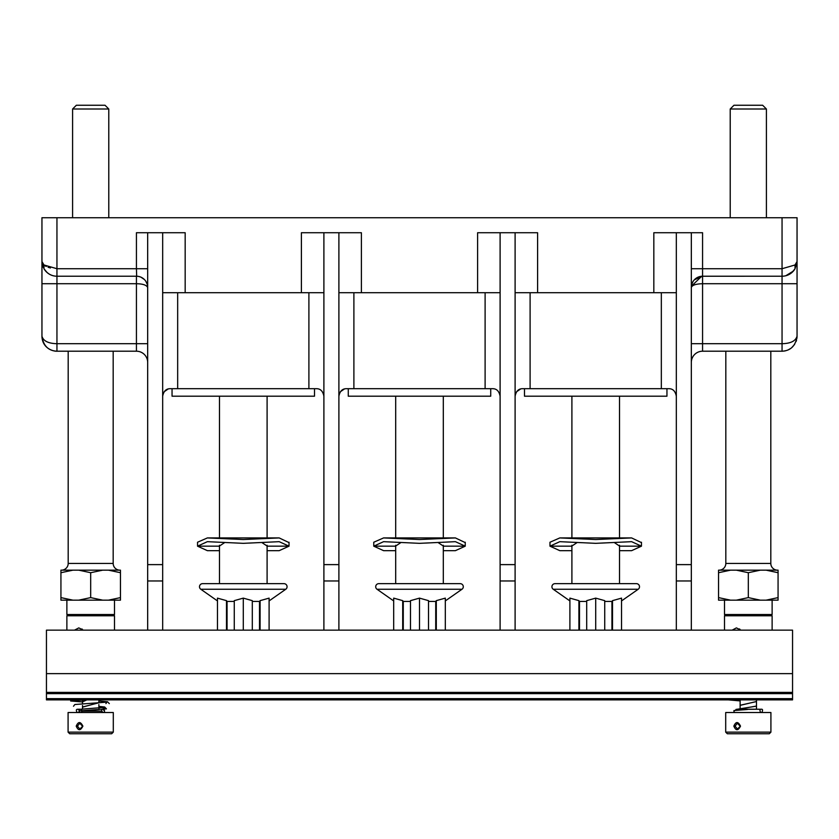 <?xml version="1.0" encoding="UTF-8"?>
<svg xmlns="http://www.w3.org/2000/svg" width="839" height="839" viewBox="0 0 839 839"><rect width="100%" height="100%" fill="white"/><g stroke="black" fill="none" stroke-linecap="round" stroke-linejoin="round"><path stroke-width="1.26" d="M739.662 628.946L738.719 630.152M772.121 615.774L770.621 615.155L725.997 615.155L724.497 615.774L772.121 615.774L772.121 630.152M724.497 615.774L724.497 630.152M732.132 630.152L736.401 627.897L741.026 630.152M735.981 630.152L732.447 629.963M792.551 698.646L792.551 630.152L46.449 630.152L46.449 699.883L792.551 699.883L792.551 698.646L46.449 698.646M792.551 692.385L46.449 692.385M731.618 699.883L740.134 700.838M756.484 701.572L740.134 705.263M756.484 706.155L736.841 709.312M728.357 699.883L740.134 700.901M756.484 701.509L740.134 705.358M756.484 706.05L736.537 709.574M735.373 710.381L736.107 709.354L761.246 709.259C762.724 709.028 762.924 710.109 761.854 712.521M737.082 710.255A1.688 1.657 -90 0 0 736.107 709.354L747.591 709.469L733.957 710.549A1.688 1.657 -90 0 0 734.974 712.521M770.915 732.132L725.704 732.132L725.704 712.521L770.915 712.521L770.915 732.132L769.311 733.747L727.319 733.747L769.311 733.747M740.501 726.134C738.1 730.884 735.876 730.884 733.842 726.134C735.887 721.383 738.11 721.383 740.501 726.134L737.418 729.018L735.069 726.134L737.418 723.249L740.071 726.134M759.295 709.217L737.324 709.217L759.295 709.259M82.044 628.946L81.1 630.152M114.503 615.774L113.003 615.155L68.379 615.155L66.879 615.774L114.503 615.774L114.503 630.152M66.879 615.774L66.879 630.152M74.514 630.152L78.782 627.897L83.407 630.152M78.363 630.152L74.828 629.963M80.984 709.217L86.616 708.777M103.522 712.521A1.688 1.594 90 0 0 104.424 710.276L102.694 709.28M113.296 732.132L68.085 732.132L68.085 712.521L113.296 712.521L113.296 732.132L111.681 733.747L69.689 733.747L111.681 733.747M82.883 726.134C80.481 730.884 78.258 730.884 76.223 726.134C78.268 721.383 80.481 721.383 82.883 726.134L79.799 729.018L77.45 726.134L79.799 723.249L82.453 726.134M90.685 733.747L80.271 733.747M81.142 712.521L81.047 712.521A1.688 1.321 -90 0 0 81.897 710.948L99.212 709.542L98.866 708.158M86.847 699.883L82.516 701.886M98.866 702.778L82.516 707.025M86.092 699.883L70.644 700.995L82.516 701.96M98.866 702.694L82.516 707.151M103.166 708.315L106.448 708.861L79.254 710.948A1.688 1.321 -90 0 1 81.897 710.948M81.047 712.521L80.104 712.521A1.688 1.321 -90 0 1 79.254 710.948M103.533 710.172L104.424 710.276M66.879 600.158L66.879 614.536L114.503 614.536L114.503 600.158M78.73 600.158L90.685 597.609L102.652 600.158L60.932 600.158L60.932 597.609L72.899 600.158M102.652 600.158L108.483 600.158L120.449 597.609L120.449 600.158L108.483 600.158M60.932 597.609L60.932 572.712L72.899 570.163L78.73 570.163L90.685 572.712L90.685 597.609M72.899 570.163L60.932 570.163L60.932 572.712M120.449 597.609L120.449 570.163L108.483 570.163L120.449 572.712M78.73 570.163L102.652 570.163L90.685 572.712M102.652 570.163L108.483 570.163M61.446 570.163A6.743 6.743 -90 0 0 68.19 563.42L113.181 563.42A6.743 6.743 90 0 0 119.935 570.163M113.181 351.205L113.181 563.42M68.19 351.205L68.19 563.42M54.619 351.027A14.997 14.997 0 0 0 56.947 351.205C48.326 350.786 43.324 345.794 41.95 336.208A14.997 14.997 0 0 0 44.383 344.399M47.341 347.724A14.997 14.997 0 0 0 48.138 348.342M50.791 349.884A14.997 14.997 0 0 0 53.297 350.754M147.674 343.707L56.947 343.707C48.295 343.487 43.303 340.991 41.95 336.208L41.95 217.731L797.05 217.731L797.05 336.208C795.697 345.773 790.705 350.765 782.053 351.205L702.568 351.205A11.243 11.243 0 0 0 691.326 362.458M147.674 362.458A11.243 11.243 0 0 0 136.432 351.205L56.947 351.205L56.947 283.718L41.95 283.718L41.95 261.789M794.554 269.518A14.997 14.997 0 0 1 782.053 276.22L782.053 268.721L795.036 264.977L797.05 261.537L797.05 283.718L782.053 283.718L782.053 343.707C790.684 343.497 795.676 341.001 797.05 336.208A14.997 14.997 0 0 1 796.914 338.243L796.872 338.484M147.674 630.152L147.674 232.728L136.432 232.728L136.432 268.721L56.947 268.721L56.947 217.731M162.672 630.152L162.672 232.728L185.167 232.728L185.167 292.717L162.672 292.717M164.15 391.74L168.199 388.96M316.397 388.698C320.414 388.656 322.921 391.152 323.896 396.197C322.921 391.152 320.414 388.656 316.397 388.698L170.17 388.698C166.153 388.656 163.657 391.152 162.672 396.197M323.896 630.152L323.896 232.728L361.389 232.728L361.389 292.717L477.611 292.717L477.611 232.728L500.107 232.728L500.107 580.966L515.104 580.966L515.104 630.152M185.167 292.717L301.4 292.717L301.4 232.728L323.896 232.728M323.896 292.717L301.4 292.717M162.672 232.728L147.674 232.728M109.94 276.22L136.432 276.22L136.432 283.718C142.819 283.823 146.563 285.071 147.674 287.473L147.674 287.473A11.243 11.243 0 0 0 136.432 276.22L83.439 276.22M136.432 277.646L136.432 276.587M147.612 286.204L147.286 284.515M147.171 284.127L145.839 281.296M144.402 279.534L140.962 277.174M140.637 277.038L138.603 276.43M138.498 276.419L137.386 276.262M136.663 276.22L136.432 268.721L147.674 268.721M50.434 267.977L48.085 267.274M46.208 266.456L44.593 265.481M41.981 262.387L43.271 267.379M136.432 351.205L136.432 283.718L56.947 283.718L56.947 276.22C51.546 276.188 47.215 273.692 43.964 268.721L43.964 268.721A14.997 14.997 0 0 0 56.947 276.22L56.947 268.721L43.964 264.977L43.953 268.721L41.95 261.537L43.964 264.977M500.107 564.626L515.104 564.626L515.104 232.728L537.6 232.728L537.6 292.717L653.833 292.717L653.833 232.728L676.328 232.728L676.328 580.966L691.326 580.966L691.326 630.152M797.04 262.041L795.036 268.721L795.036 264.977L795.036 268.721A14.997 14.997 0 0 1 794.606 269.424M723.187 276.22L702.568 276.22L702.568 283.718C695.898 283.886 692.144 285.145 691.326 287.473A11.243 11.243 0 0 1 702.568 276.22L694.304 279.838M676.328 564.626L691.326 564.626L691.326 580.966M691.326 564.626L691.326 232.728L702.568 232.728L702.568 276.22L773.432 276.22M693.119 281.369L691.818 284.169L693.119 281.369M691.326 287.473L691.472 285.617M702.568 279.314L702.568 281.401M782.766 351.195L782.053 351.205L782.053 343.707L702.568 343.707L702.568 351.205L782.053 351.205A14.997 14.997 0 0 0 783.123 351.174M785.807 275.748L793.348 271.081M793.558 270.84L794.502 269.592M770.81 351.205L770.81 563.42A6.743 6.743 90 0 0 777.554 570.163M725.819 351.205L725.819 563.42L770.81 563.42M719.065 570.163A6.743 6.743 -90 0 0 725.819 563.42M736.348 600.158L748.315 597.609L760.27 600.158L718.551 600.158L718.551 570.163L778.068 570.163L778.068 600.158L766.101 600.158L778.068 597.609M760.27 600.158L766.101 600.158M748.315 597.609L748.315 572.712L760.27 570.163M718.551 597.609L730.517 600.158M718.551 572.712L730.517 570.163M736.348 570.163L748.315 572.712M766.101 570.163L778.068 572.712M724.497 600.158L724.497 614.536L772.121 614.536L772.121 600.158M668.83 388.698C672.847 388.656 675.343 391.152 676.328 396.197C675.343 391.152 672.847 388.656 668.83 388.698L522.603 388.698C518.586 388.656 516.079 391.152 515.104 396.197M516.583 391.74L520.631 388.96M515.104 564.626L515.104 580.966M492.608 388.698C496.636 388.656 499.132 391.152 500.107 396.197C499.132 391.152 496.636 388.656 492.608 388.698L346.392 388.698C342.364 388.656 339.868 391.152 338.893 396.197M340.361 391.74L344.42 388.96M338.893 630.152L338.893 232.728M361.389 292.717L338.893 292.717M500.107 292.717L477.611 292.717M500.107 630.152L500.107 580.966M490.731 388.698L490.731 396.197L348.269 396.197L348.269 388.698M393.69 600.923L377.015 589.251A3.073 3.073 0 0 1 378.788 583.661L460.212 583.661A3.073 3.073 0 0 1 461.985 589.251L445.31 600.923M402.699 630.152L402.699 600.651L393.69 598.123L393.69 630.152M402.699 600.651L403.276 601.448L410.491 601.448M428.509 630.152L428.509 600.651L419.5 598.123L410.491 600.651L410.491 630.152M428.509 601.448L435.724 601.448L436.301 600.651L445.31 598.123L445.31 630.152M436.301 630.152L436.301 600.651M403.276 601.448L403.276 630.152M419.5 630.152L419.5 598.123M435.724 601.448L435.724 630.152M515.104 232.728L500.107 232.728M537.6 292.717L515.104 292.717M676.328 292.717L653.833 292.717M676.328 630.152L676.328 580.966M666.953 388.698L666.953 396.197L524.48 396.197L524.48 388.698M569.901 600.923L553.237 589.251A3.073 3.073 0 0 1 554.999 583.661L636.434 583.661A3.073 3.073 0 0 1 638.196 589.251L621.531 600.923M578.91 630.152L578.91 600.651L569.901 598.123L569.901 630.152M578.91 600.651L579.487 601.448L586.702 601.448M604.73 630.152L604.73 600.651L595.711 598.123L586.702 600.651L586.702 630.152M604.73 601.448L611.935 601.448L612.522 600.651L621.531 598.123L621.531 630.152M612.522 630.152L612.522 600.651M579.487 601.448L579.487 630.152M595.711 630.152L595.711 598.123M611.935 601.448L611.935 630.152M691.326 232.728L676.328 232.728M792.058 272.392L795.047 268.721C791.785 273.692 787.454 276.188 782.053 276.22L701.855 276.241M691.388 286.235L701.677 276.262M314.52 388.698L314.52 396.197L172.047 396.197L172.047 388.698M217.469 600.923L200.804 589.251A3.073 3.073 0 0 1 202.566 583.661L284.002 583.661A3.073 3.073 0 0 1 285.763 589.251L269.099 600.923M226.478 630.152L226.478 600.651L217.469 598.123L217.469 630.152M226.478 600.651L227.065 601.448L234.27 601.448M252.298 630.152L252.298 600.651L243.289 598.123L234.27 600.651L234.27 630.152M252.298 601.448L259.513 601.448L260.09 600.651L269.099 598.123L269.099 630.152M260.09 630.152L260.09 600.651M227.065 601.448L227.065 630.152M243.289 630.152L243.289 598.123M259.513 601.448L259.513 630.152M72.594 217.731L72.594 109.007L108.787 109.007L108.787 217.731M72.594 109.007L76.349 105.253L105.032 105.253L76.349 105.253M108.787 109.007L105.032 105.253M766.406 217.731L766.406 109.007L730.213 109.007L730.213 217.731M766.406 109.007L762.651 105.253L733.968 105.253L762.651 105.253M730.213 109.007L733.968 105.253M262.051 542.655L267.284 546.168L267.096 547.091M219.482 547.091L219.294 546.168L224.516 542.655M267.096 550.667L279.188 550.667L289.025 546.168L279.188 541.669L243.289 543.336L207.38 541.669L197.543 546.168L207.38 550.667L219.482 550.667M289.015 542.602L279.188 537.925L243.289 539.529L207.38 537.925L197.543 542.235L197.543 546.168L219.294 546.168M438.262 542.655L443.495 546.168L443.307 547.091M395.693 547.091L395.505 546.168L400.738 542.655M443.307 550.667L455.409 550.667L465.236 546.168L455.409 541.669L419.5 543.336L383.591 541.669L373.764 546.168L383.591 550.667L395.693 550.667M465.226 542.602L455.409 537.925L419.5 539.529L383.591 537.925L373.764 542.235L373.764 546.168L395.505 546.168M614.484 542.655L619.706 546.168L619.518 547.091M571.904 547.091L571.716 546.168L576.949 542.655M619.518 550.667L631.62 550.667L641.457 546.168L631.62 541.669L595.711 543.336L559.812 541.669L549.975 546.168L559.812 550.667L571.904 550.667M641.436 542.602L631.62 537.925L595.711 539.529L559.812 537.925L549.975 542.235L549.975 546.168L571.716 546.168M792.551 693.633L46.449 693.633M792.551 673.644L46.449 673.644M733.842 726.134L735.069 726.134M101.676 709.532L101.676 711.136L81.886 711.136M76.223 726.134L77.45 726.134M177.669 388.698L177.669 292.717M782.053 217.731L782.053 268.721L691.326 268.721M782.053 276.22L702.568 276.22L782.053 276.22L782.053 283.718L702.568 283.718L702.568 343.707L691.326 343.707M323.896 580.966L338.893 580.966M323.896 564.626L338.893 564.626M353.89 388.698L353.89 292.717M485.11 292.717L485.11 388.698M377.015 589.251L461.985 589.251M530.101 388.698L530.101 292.717M661.331 292.717L661.331 388.698M553.237 589.251L638.196 589.251M147.674 564.626L162.672 564.626M147.674 580.966L162.672 580.966M308.899 292.717L308.899 388.698M200.804 589.251L285.763 589.251M267.284 546.168L289.025 546.168L289.025 542.235M443.495 546.168L465.236 546.168L465.236 542.235M619.706 546.168L641.457 546.168L641.457 542.235M725.704 732.132L727.319 733.747M759.515 709.259L761.246 709.259C759.767 709.018 759.568 710.109 760.637 712.521M756.484 699.883L756.484 708.777M740.134 699.883L740.134 708.777M82.516 700.114L82.516 703.711M82.516 705.463L82.516 708.777M98.866 699.883L98.866 702.83M98.866 704.561L98.866 707.969M79.705 709.217L77.754 709.259C76.139 709.196 75.94 710.276 77.146 712.521M101.676 711.136L103.061 712.521M68.085 732.132L69.689 733.747M80.575 709.259L77.754 709.259L79.338 710.371M78.363 712.521L79.443 710.927M71.042 699.883L70.644 700.995M109.301 703.617L107.518 701.771L98.866 701.047M82.516 700.24L81.383 700.177M105.934 703.617L106.899 702.138L74.849 704.508L73.507 706.239M106.448 708.861L104.644 706.994L98.866 706.386M103.071 708.861L103.994 707.413L80.471 709.27M113.003 615.155L114.503 614.536M68.379 615.155L66.879 614.536M147.192 284.201L145.881 281.369M143.563 278.768L142.966 278.317M41.95 336.219C42.296 349.118 54.462 351.499 56.853 351.205M43.953 268.721L47.005 272.455M136.432 276.22L56.947 276.22M784.339 351.038L785.661 350.765M788.136 349.915L790.831 348.363M791.649 347.734L794.606 344.42M796.075 341.536L796.578 339.921M770.621 615.155L772.121 614.536M725.997 615.155L724.497 614.536M395.693 396.197L395.693 537.925M395.693 545.245L395.693 583.661M443.307 396.197L443.307 537.925M443.307 545.245L443.307 583.661M571.904 396.197L571.904 537.925M571.904 545.245L571.904 583.661M619.518 396.197L619.518 537.925M619.518 545.245L619.518 583.661M702.516 276.23L701.037 276.325M700.051 276.503L698.038 277.174M696.034 278.317L695.437 278.768M219.482 396.197L219.482 537.925M219.482 545.245L219.482 583.661M267.096 396.197L267.096 537.925M267.096 545.245L267.096 583.661M207.38 537.925L279.188 537.925M383.591 537.925L455.409 537.925M559.812 537.925L631.62 537.925"/></g></svg>
